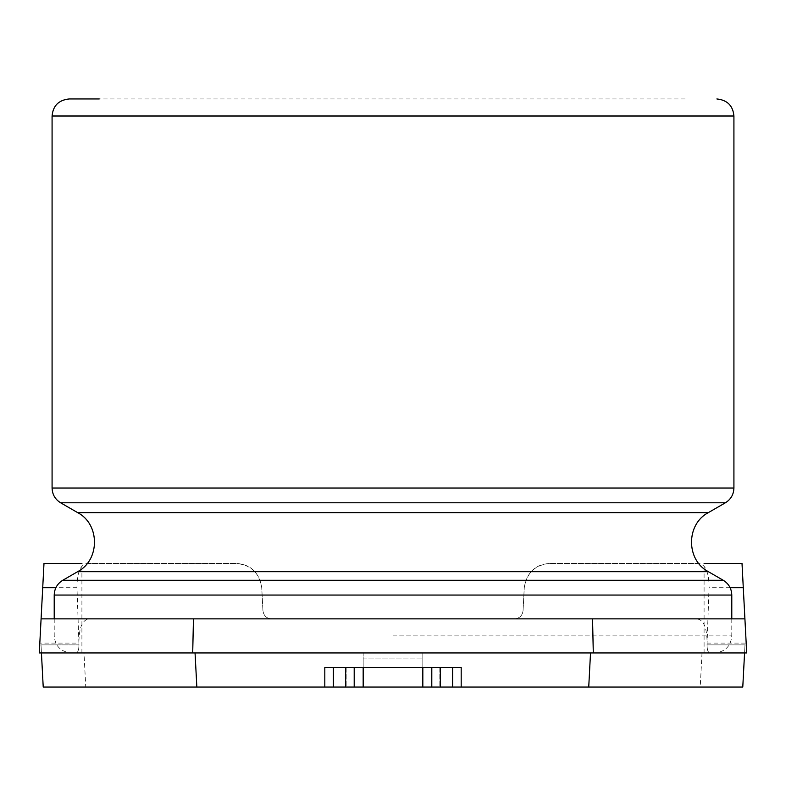<?xml version="1.0" encoding="UTF-8"?>
<svg xmlns="http://www.w3.org/2000/svg" width="786" height="786" viewBox="0 0 786 786"><rect width="100%" height="100%" fill="white"/><g stroke="black" fill="none" stroke-linecap="round" stroke-linejoin="round"><path stroke-width="0.59" stroke-dasharray="3.93 2.95" d="M393 652.95L714.739 652.95L393 652.95M69.129 98.957L686.758 98.957M81.911 652.95L81.911 563.454L43.987 563.454L39.3 652.95L41.432 652.95L41.01 644.874L41.432 652.95L744.568 652.95L744.99 644.874L744.568 652.95L41.432 652.95L709.915 652.95L41.432 652.95L41.01 644.874L41.432 652.95L39.3 652.95L746.7 652.95L742.013 563.454L704.089 563.454L704.089 652.95M87.403 563.454L236.203 563.454C251.019 564.888 259.527 572.965 261.738 587.692L262.946 610.781C263.683 615.684 266.523 618.376 271.455 618.857L514.545 618.857C519.477 618.376 522.317 615.684 523.054 610.781L524.262 587.692C526.473 572.965 534.981 564.888 549.797 563.454C535.531 564.22 527.013 572.296 524.262 587.692L523.054 610.781C522.228 615.831 519.389 618.533 514.545 618.857L271.455 618.857C266.621 618.543 263.782 615.841 262.946 610.781L261.738 587.692C259.007 572.326 250.498 564.25 236.203 563.454L87.403 563.454C80.486 564.22 77.008 572.296 76.969 587.692L78.973 644.874C78.905 649.924 77.942 652.616 76.085 652.95C77.932 652.626 78.895 649.934 78.973 644.874L41.01 644.874L78.973 644.874L78.914 643.086C78.924 627.739 82.343 619.663 89.182 618.857L41.088 618.857L39.3 652.95L39.821 643.086L78.914 643.086M698.783 563.454L549.797 563.454L698.783 563.454M730.115 587.692L709.031 587.692C709.001 572.326 705.523 564.25 698.597 563.454M744.912 618.857L746.7 652.95L744.568 652.95L744.99 644.874L744.568 652.95L746.7 652.95L744.912 618.857L696.818 618.857C703.647 619.633 707.066 627.709 707.086 643.086L707.027 644.874C707.095 649.924 708.058 652.616 709.915 652.95C708.068 652.626 707.105 649.934 707.027 644.874L744.99 644.874L707.027 644.874L709.031 587.692M41.432 652.95L43.22 687.043L85.772 687.043L83.984 652.95M345.683 667.442L345.683 687.043L324.815 687.043L324.815 667.442L324.815 687.043L324.815 667.442L461.185 667.442L333.343 667.442L461.185 667.442L461.185 687.043L461.185 667.442L461.185 687.043L440.317 687.043L440.317 667.442M345.683 687.043L354.211 687.043L346.184 687.043L354.201 687.043L354.201 667.442L354.211 687.043L346.125 687.043L440.317 687.043M393 667.442L355.606 667.442L393 667.442M324.815 687.043L85.772 687.043M702.016 652.95L700.228 687.043L461.185 687.043M700.228 687.043L742.78 687.043L744.568 652.95M363.171 687.043L422.829 687.043L363.171 687.043L363.171 658.914L363.171 687.043L422.829 687.043L422.829 652.95L422.829 667.442L363.171 667.442L422.829 667.442L363.171 667.442L363.171 652.95L363.171 658.914L363.171 652.95L363.171 658.914L422.829 658.914L363.171 658.914L363.171 687.043L422.829 687.043L422.829 658.914L422.829 687.043M41.088 618.857L39.821 643.086M89.182 618.857L696.818 618.857M422.829 652.95L422.829 658.914L422.829 652.95M422.829 667.442L363.171 667.442M393 635.903L731.786 635.903L393 635.903M54.214 595.051L731.786 595.051M62.742 580.284L723.258 580.284M77.657 571.677L708.343 571.677M77.657 512.629L708.343 512.629M60.61 502.785L725.39 502.785M52.082 488.027L733.918 488.027M52.082 116.004L733.918 116.004M76.969 587.692L55.885 587.692M333.343 687.043L333.343 667.442M346.184 667.442L346.184 687.043L346.184 667.442M439.816 667.442L439.816 687.043L439.816 667.442M431.799 667.442L431.799 687.043L431.789 667.442M452.657 667.442L452.657 687.043M707.086 643.086L746.179 643.086M731.786 618.857L731.786 635.903C730.872 646.161 725.183 651.84 714.739 652.95M54.214 618.857L54.214 635.903C55.128 646.161 60.817 651.84 71.261 652.95M346.125 667.442L346.125 687.043L346.125 667.442M439.875 667.442L439.875 687.043L439.875 667.442"/><path stroke-width="1.18" d="M99.242 98.957L69.129 98.957C58.685 100.068 52.996 105.746 52.082 116.004L52.082 488.027C52.298 494.463 55.138 499.385 60.61 502.785L725.39 502.785L708.343 512.629L77.657 512.629C100.058 524.213 100.077 560.074 77.657 571.677L62.742 580.284C57.27 583.693 54.431 588.606 54.214 595.051L54.214 618.857M592.546 618.857L744.912 618.857L746.7 652.95L593.292 652.95L592.546 618.857L193.454 618.857L192.708 652.95L39.3 652.95L41.088 618.857L193.454 618.857M593.292 652.95L192.708 652.95M195.056 652.95L196.844 687.043L43.22 687.043L41.432 652.95M55.885 587.692L42.719 587.692L43.987 563.454L81.911 563.454M704.089 563.454L742.013 563.454L744.912 618.857M42.719 587.692L41.088 618.857M744.568 652.95L742.78 687.043L588.734 687.043L590.522 652.95M440.317 667.442L440.317 687.043L431.789 687.043L431.799 667.442L431.789 687.043L345.683 687.043L345.683 667.442M333.343 667.442L333.343 687.043L345.683 687.043M333.343 687.043L324.815 687.043L324.815 667.442L363.171 667.442L363.171 687.043M588.734 687.043L461.185 687.043L461.185 667.442L422.829 667.442L422.829 687.043M196.844 687.043L324.815 687.043M461.185 687.043L452.657 687.043L452.657 667.442M440.317 687.043L452.657 687.043M363.171 667.442L422.829 667.442M708.343 512.629C685.942 524.213 685.923 560.074 708.343 571.677L723.258 580.284C728.73 583.693 731.57 588.606 731.786 595.051L54.214 595.051M723.258 580.284L62.742 580.284M708.343 571.677L77.657 571.677M52.082 116.004L733.918 116.004L733.918 488.027L52.082 488.027M743.281 587.692L730.115 587.692M354.201 667.442L354.201 687.043L354.211 667.442M731.786 595.051L731.786 618.857M77.657 512.629L60.61 502.785M733.918 488.027C733.702 494.463 730.862 499.385 725.39 502.785M733.918 116.004C733.004 105.746 727.315 100.068 716.871 98.957"/></g></svg>
